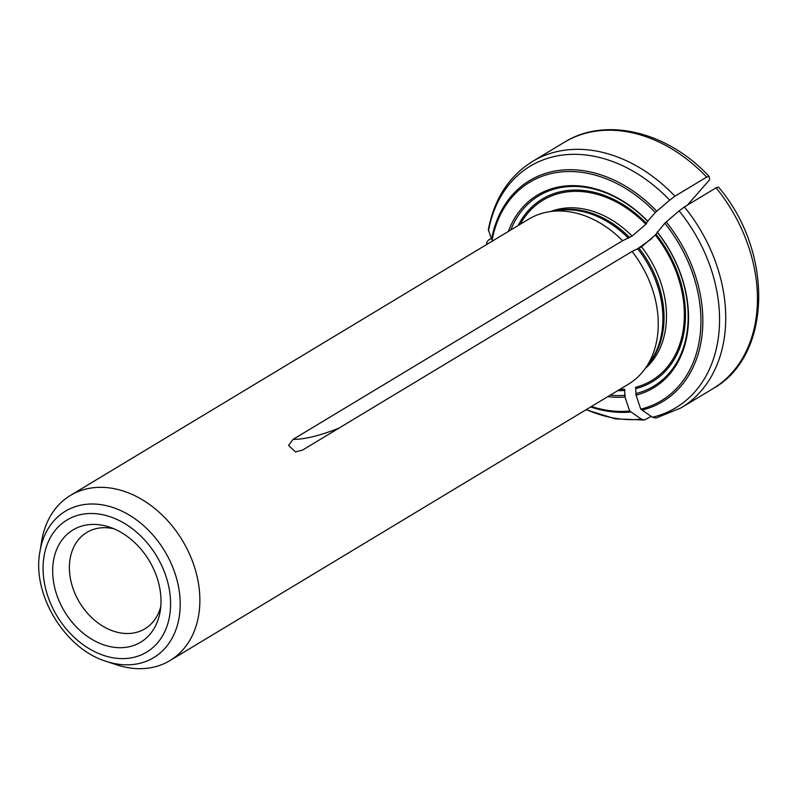 <?xml version="1.0" encoding="UTF-8"?>
<svg xmlns="http://www.w3.org/2000/svg" width="799" height="799" viewBox="0 0 799 799"><rect width="100%" height="100%" fill="white"/><g stroke="black" fill="none" stroke-linecap="round" stroke-linejoin="round"><path stroke-width="1.2" d="M619.794 389.403A105.288 79.341 -121.1 0 0 624.538 389.173L624.988 397.013L629.672 411.016L641.357 419.135L644.443 420.004L615.46 418.886L586.076 409.727M607.849 396.604A112.519 84.794 -121.1 0 0 624.988 397.013M591.43 406.501A127.52 96.09 -121.1 0 0 629.672 411.016M708.993 176.289L706.656 177.088A143.87 108.414 58.9 0 0 564.244 142.332L532.543 161.438C508.983 176.16 494.251 198.881 488.349 229.593L491.565 239.221L493.143 240.609M706.656 177.088L674.955 196.204L669.672 200.15A141.043 106.287 -121.1 0 0 488.479 230.881M651.155 416.389L644.443 420.004M491.275 238.422L488.369 240.179L486.691 242.457L486.841 243.485A141.043 106.287 -121.1 0 0 486.771 244.454M687.4 205.123L709.652 179.745L709.053 176.409M508.304 231.47A112.519 84.794 -121.1 0 1 647.729 221.163L645.872 224.269L632.089 236.085L622.611 240.719A96.409 72.649 -121.1 0 0 550.331 211.575A96.409 72.649 -121.1 0 0 528.818 219.106L70.422 495.44A96.409 72.649 58.9 0 1 90.147 488.189A96.409 72.649 58.9 0 1 188.914 552.738A96.409 72.649 58.9 0 1 169.967 660.573A96.409 72.649 58.9 0 1 144.629 668.503A96.409 72.649 58.9 0 1 116.334 664.718L106.127 661.322A85.493 64.419 -121.1 0 0 136.2 664.069A85.493 64.419 -121.1 0 0 174.991 573.322A85.493 64.419 -121.1 0 0 82.906 504.768A85.493 64.419 -121.1 0 0 39.95 551.55L41.708 540.933A96.409 72.649 58.9 0 1 70.422 495.44M647.729 221.163L655.35 212.474A127.52 96.09 -121.1 0 0 492.104 240.159M655.35 212.474L669.672 200.15M718.451 187.036L716.094 187.825L684.393 206.931L679.12 210.886L664.798 223.211L655.31 235.006L641.537 246.821L632.049 251.445L302.531 450.097L295.46 451.904L288.569 445.383L293.093 439.36L622.611 240.719M655.989 418.047L652.423 417.258A141.043 106.287 -121.1 0 0 679.12 210.886M169.967 660.573L628.364 384.229A96.409 72.649 -121.1 0 0 645.063 368.719A96.409 72.649 -121.1 0 0 632.049 251.445M655.31 235.006A105.288 79.341 -121.1 0 1 635.614 387.295L636.064 395.135A112.519 84.794 -121.1 0 0 657.178 231.9M636.064 395.135L640.748 409.138A127.52 96.09 -121.1 0 0 664.798 223.211M640.748 409.138L652.423 417.258M127.271 647.12A65.538 49.388 -121.1 0 0 160.2 611.265A65.538 49.388 -121.1 0 0 109.463 527.1A65.538 49.388 -121.1 0 0 53.443 581.183A65.538 49.388 -121.1 0 0 127.271 647.12M113.957 528.808A56.26 42.397 -121.1 0 0 86.841 532.424A56.26 42.397 -121.1 0 0 75.785 595.345A56.26 42.397 -121.1 0 0 133.423 633.018A56.26 42.397 -121.1 0 0 144.939 628.783A56.26 42.397 -121.1 0 0 160.789 606.491M617.687 390.671A106.647 80.359 -121.1 0 0 624.968 390.431M610.296 395.125A111.191 83.785 -121.1 0 0 625.327 395.315M590.651 406.961A129.009 97.218 -121.1 0 0 630.82 411.984M586.316 409.577A141.043 106.287 -121.1 0 0 641.357 419.135M532.543 161.438A143.87 108.414 58.9 0 1 674.955 196.204M628.423 238.212A92.754 69.903 -121.1 0 0 559.07 210.367L550.331 211.575M629.662 237.553A92.424 69.653 -121.1 0 0 554.556 210.986M632.089 236.085A92.424 69.653 -121.1 0 0 550.641 211.535M645.872 224.269A105.288 79.341 -121.1 0 0 520.249 224.269M646.561 223.48A106.647 80.359 -121.1 0 0 518.142 225.548M647.809 221.483A111.191 83.785 -121.1 0 0 510.751 230.002M656.798 211.206A129.009 97.218 -121.1 0 0 491.565 239.221M684.393 206.931A143.87 108.414 58.9 0 1 681.098 407.86L656.019 418.047M716.094 187.825A143.87 108.414 58.9 0 1 712.798 388.753L681.098 407.86M338.866 428.194A635.744 97.558 -41.3 0 1 293.093 439.36M651.864 238.541A635.744 97.558 -41.3 0 1 636.773 249.408M645.063 368.719L650.216 361.557A92.754 69.903 -121.1 0 0 637.862 248.938M636.394 393.438A111.191 83.785 -121.1 0 0 657.247 232.219M636.034 388.554A106.647 80.359 -121.1 0 0 655.999 234.217M645.252 368.469A92.424 69.653 -121.1 0 0 641.537 246.821M647.55 365.263A92.424 69.653 -121.1 0 0 639.1 248.289M641.897 410.107A129.009 97.218 -121.1 0 0 666.236 221.932M82.796 514.186A77.143 58.127 58.9 0 1 169.997 613.322A77.143 58.127 58.9 0 1 67.725 630.661A77.143 58.127 58.9 0 1 82.796 514.186M564.244 142.332C605.302 116.494 667.295 131.376 708.983 176.279M718.451 187.046C774.091 252.104 771.894 356.264 712.798 388.753M295.46 451.884L296.069 451.914M486.531 244.594L486.691 242.477M39.95 551.55C31.64 594.027 64.679 648.828 106.127 661.322"/></g></svg>
